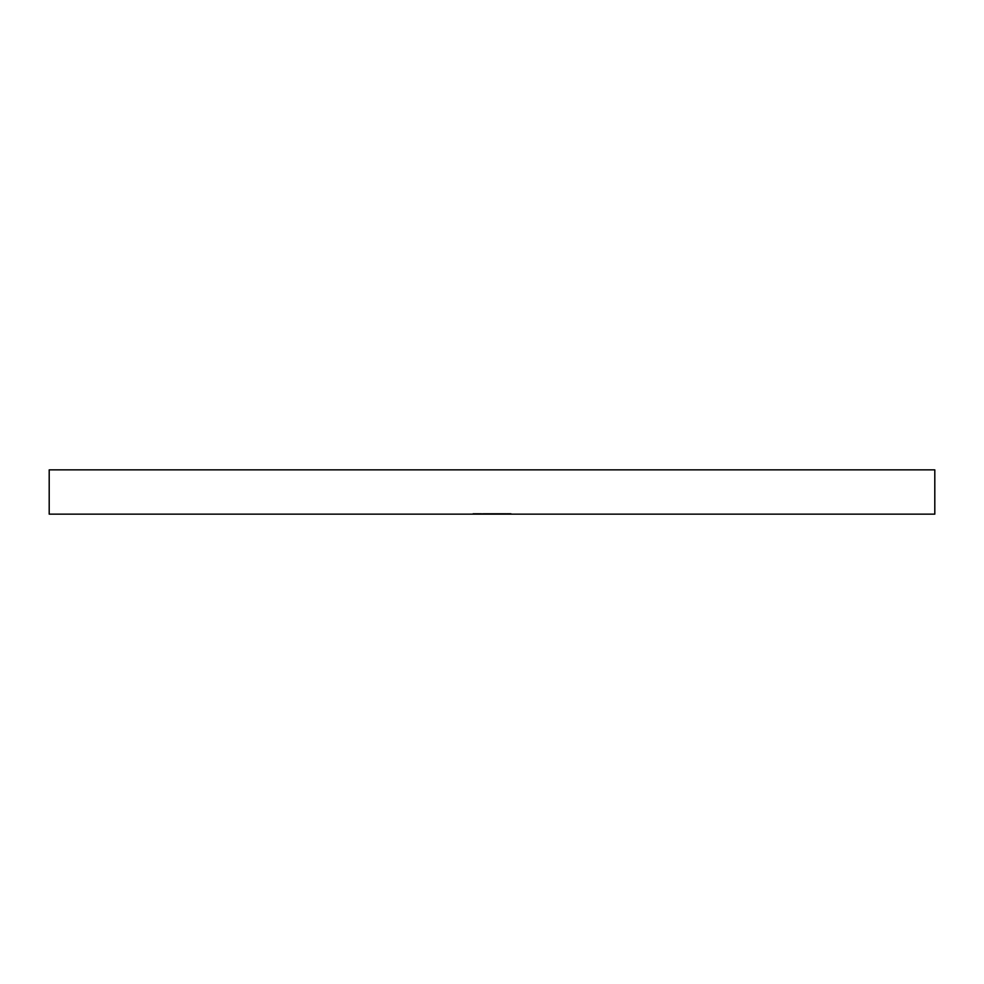 <?xml version="1.0" encoding="UTF-8"?>
<svg xmlns="http://www.w3.org/2000/svg" width="984" height="984" viewBox="0 0 984 984"><rect width="100%" height="100%" fill="white"/><g stroke="black" fill="none" stroke-linecap="round" stroke-linejoin="round"><path stroke-width="0.74" stroke-dasharray="4.92 3.69" d="M934.8 469.86L49.2 469.86M934.8 514.14L49.2 514.14M502.406 514.14L506.157 514.14L502.406 514.14L502.406 513.402L502.406 514.14M474.128 514.14L476.76 514.14L472.923 514.14L476.231 514.14L473.525 514.14L474.128 513.402L476.527 513.402L476.527 514.14L476.527 513.402L474.534 513.402L474.534 514.14M483.55 513.402L487.535 513.402L488.052 514.14L483.55 514.14L487.535 514.14L485.801 514.14L487.535 514.14L487.535 513.402L488.052 514.14L488.052 513.402L487.535 514.14L487.535 513.402L485.788 513.402L485.788 514.14L484.079 514.14L485.801 514.14L485.801 513.402L483.55 513.402L483.55 514.14M478.728 514.14L481.004 514.14L477.166 514.14L478.728 514.14L478.728 513.402L480.303 513.402L480.303 514.14M482.763 514.14L484.189 514.14L482.763 514.14L482.763 513.402L483.107 514.14M490.868 513.402L492.836 513.402L492.836 514.14L490.868 514.14L494.854 514.14L489.786 514.14L495.641 514.14L492.849 514.14L492.836 513.402L490.868 513.402L490.868 514.14M500.192 514.14L498.088 514.14L501.459 514.14L500.192 514.14L500.192 513.402L498.839 513.402L498.839 514.14M507.092 513.402L509.048 513.402L509.048 514.14L507.092 514.14L511.077 514.14L509.048 514.14L509.048 513.402L507.092 513.402L507.092 514.14M473.033 514.14L475.887 514.14L473.033 514.14L473.033 513.402L473.033 514.14M502.59 514.14L506.576 514.14L502.59 514.14L502.59 513.402L505.788 513.402L505.788 514.14M495.382 514.14L497.633 514.14L495.382 514.14L495.382 513.402L495.382 514.14M487.117 513.402L488.507 513.402L488.507 514.14L486.588 514.14L490.352 514.14L486.367 514.14L489.749 514.14L488.482 514.14L488.482 513.402L487.117 513.402L487.117 514.14M478.101 513.402L479.319 513.402L479.319 514.14L477.584 514.14L481.336 514.14L477.351 514.14L480.807 514.14L479.011 514.14L480.512 514.14L479.331 514.14L479.331 513.402L478.101 513.402L478.101 514.14M481.976 514.14L481.976 513.402L481.976 514.14M489.257 514.14L489.257 513.402L489.257 514.14M507.363 514.14L511.114 514.14L507.363 514.14L507.363 513.402L507.363 514.14M496.699 513.402L500.671 513.402L501.2 514.14L496.699 514.14L500.671 514.14L498.949 514.14L500.671 514.14L500.671 513.402L501.2 514.14L501.2 513.402L500.671 514.14L500.671 513.402L498.925 513.402L498.925 514.14L497.215 514.14L498.949 514.14L498.937 513.402L496.699 513.402L496.699 514.14M473.033 513.402L475.887 513.402L475.887 514.14L475.887 513.402L473.562 513.402L473.562 514.14L473.562 513.402L475.887 513.402L475.887 514.14L475.887 513.402L473.562 513.402L473.562 514.14L473.033 513.402M511.077 513.402L509.048 513.402L511.077 513.402L511.077 514.14M510.585 513.402L507.363 513.402L511.114 513.402L507.621 514.14L510.548 514.14L510.585 513.402L510.585 514.14M507.621 513.402L509.072 513.402L507.621 513.402L507.621 514.14M509.072 513.402L509.072 514.14L509.072 513.402M510.327 513.402L510.327 514.14M505.788 513.402L505.899 514.14L506.576 513.402L506.576 514.14L506.576 513.402L505.899 514.14L505.899 513.402L505.37 514.14L503.623 514.14L505.37 514.14L505.37 513.402L502.59 513.402M503.623 513.402L505.37 513.402L503.623 513.402L503.623 514.14M505.37 513.402L505.37 514.14L505.37 513.402M498.839 513.402L498.31 514.14M498.31 513.402L500.216 513.402L500.216 514.14M500.216 513.402L501.988 513.402L501.988 514.14M501.988 513.402L499.343 513.402L499.343 514.14M499.343 513.402L502.061 513.402L502.061 514.14L502.061 513.402L498.088 513.402L498.088 514.14M498.088 513.402L500.352 513.402L500.352 514.14M500.352 513.402L501.459 514.14M501.459 513.402L500.192 513.402M495.382 513.402L497.633 513.402L497.633 514.14L497.633 513.402L495.382 513.402M494.854 513.402L492.836 513.402L494.854 513.402L494.854 514.14M494.325 513.402L492.849 513.402L494.325 513.402L494.325 514.14M491.397 513.402L492.849 513.402L491.397 513.402L491.397 514.14M492.849 513.402L492.849 514.14L492.849 513.402M491.164 513.402L495.641 513.402L494.103 513.402L494.103 514.14L494.103 513.402L492.713 513.402L492.713 514.14L492.713 513.402L492.184 514.14L491.164 513.402L491.164 514.14M486.588 513.402L486.588 514.14M490.278 513.402L486.367 513.402L490.278 513.402L490.278 514.14M487.621 513.402L487.621 514.14M490.352 513.402L490.352 514.14L490.352 513.402M486.367 513.402L486.367 514.14M488.642 513.402L488.642 514.14M489.749 513.402L489.749 514.14M483.107 513.402L484.189 514.14L484.189 513.402L483.661 514.14L482.763 513.402M477.584 513.402L477.584 514.14M481.041 513.402L479.306 513.402L481.041 513.402L481.041 514.14M480.352 513.402L480.352 514.14M480.303 513.402L478.79 513.402L481.004 513.402L480.992 514.14L481.004 513.402L477.166 513.402L477.166 514.14M481.336 513.402L481.336 514.14M477.351 513.402L479.319 513.402L479.306 514.14L479.319 513.402L477.351 513.402L477.351 514.14M477.88 513.402L477.88 514.14M478.335 513.402L478.335 514.14M480.807 513.402L479.011 513.402L480.807 513.402L480.807 514.14M479.011 513.402L479.011 514.14L479.011 513.402M480.512 513.402L480.512 514.14L477.228 514.14L480.475 514.14L480.475 513.402L477.228 513.402L480.475 513.402M480.77 513.402L480.77 514.14M476.637 513.402L478.802 513.402L478.79 514.14L478.802 513.402L476.637 513.402L476.637 514.14M477.129 513.402L477.129 514.14M480.536 513.402L480.536 514.14M477.166 513.402L478.728 513.402M477.228 513.402L477.228 514.14M477.732 513.402L477.732 514.14M478.839 513.402L478.839 514.14M481.976 513.402L482.504 514.14L481.976 513.402M485.801 513.402L487.535 513.402L484.079 513.402L485.801 513.402L485.801 514.14L485.801 513.402M487.535 513.402L487.535 514.14M484.079 513.402L484.079 514.14M489.786 513.402L489.786 514.14M490.376 513.402L490.376 514.14M491.262 513.402L491.262 514.14M492.627 513.402L492.627 514.14M494.189 513.402L494.189 514.14M495.641 513.402L495.641 514.14M495.112 513.402L495.112 514.14L495.112 513.402M474.534 513.402L474.226 514.14M474.226 513.402L474.915 514.14M474.915 513.402L476.76 513.402L476.76 514.14M476.76 513.402L474.706 513.402L474.706 514.14L474.743 513.402L472.923 513.402L472.923 514.14M472.923 513.402L473.452 514.14M473.452 513.402L476.231 513.402L476.231 514.14M476.231 513.402L474.817 513.402L474.817 514.14M474.817 513.402L473.525 513.402L473.525 514.14M507.879 513.402L507.879 514.14M509.515 513.402L509.515 514.14M511.114 513.402L511.114 514.14M510.524 513.402L510.524 514.14M509.417 513.402L509.417 514.14M507.965 513.402L507.965 514.14M504.558 513.402L502.406 513.402L502.922 514.14L502.922 513.402L504.558 513.402L504.558 514.14M506.157 513.402L506.157 514.14M505.628 513.402L505.628 514.14L505.628 513.402M505.567 513.402L505.567 514.14M504.46 513.402L504.46 514.14M503.008 513.402L503.008 514.14M502.922 513.402L502.922 514.14M498.949 513.402L497.215 513.402L498.949 513.402L498.949 514.14L498.949 513.402M500.671 513.402L500.671 514.14M497.215 513.402L497.215 514.14M500.807 513.402L500.807 514.14M489.085 513.402L489.085 514.14M492.713 513.402L492.713 514.14"/><path stroke-width="1.48" d="M492 469.86L934.8 469.86L934.8 514.14L49.2 514.14L49.2 469.86L492 469.86"/></g></svg>
